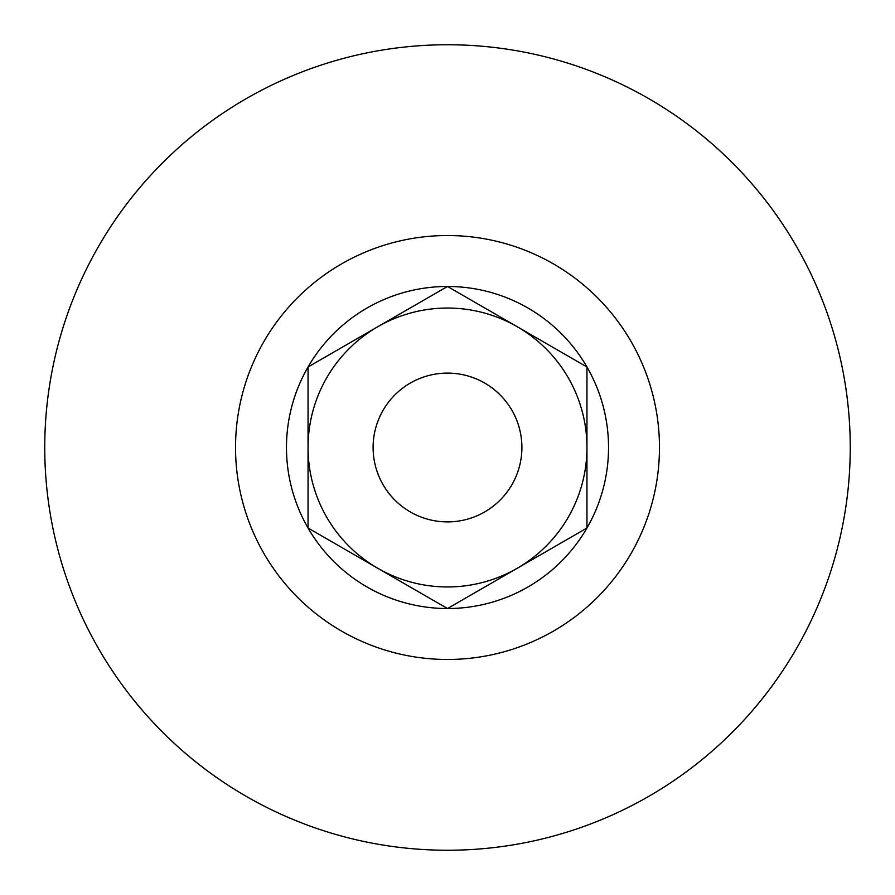 <?xml version="1.0" encoding="UTF-8"?>
<svg xmlns="http://www.w3.org/2000/svg" width="895" height="895" viewBox="0 0 895 895"><rect width="100%" height="100%" fill="white"/><g stroke="black" fill="none" stroke-linecap="round" stroke-linejoin="round"><path stroke-width="1.34" d="M453.765 604.919L517.232 568.269A139.452 139.452 0 0 0 586.952 447.5L586.952 366.984L517.232 326.731A139.452 139.452 0 0 0 308.048 447.5A139.452 139.452 0 0 0 517.232 568.269L586.952 528.016L586.952 447.5A139.452 139.452 0 0 0 517.232 326.731L447.5 286.467L308.048 366.984L308.048 524.403M373.103 447.5A74.397 74.397 0 0 0 447.5 521.897A74.397 74.397 0 0 0 521.897 447.5A74.397 74.397 0 0 0 447.5 373.103A74.397 74.397 0 0 0 373.103 447.5M608.533 447.5A161.033 161.033 0 0 0 308.048 366.984A161.033 161.033 0 0 0 308.048 528.016L447.5 608.533A161.033 161.033 0 0 0 608.533 447.5M447.5 235.53A211.97 211.97 0 0 1 659.47 447.5A211.97 211.97 0 0 1 447.5 659.47A211.97 211.97 0 0 1 235.53 447.5A211.97 211.97 0 0 1 447.5 235.53M850.25 447.5A402.75 402.75 0 0 1 447.5 850.25A402.75 402.75 0 0 1 44.75 447.5A402.75 402.75 0 0 1 447.5 44.75A402.75 402.75 0 0 1 850.25 447.5M586.952 447.5L586.952 366.984L447.5 286.467L308.048 366.984L308.048 528.016A161.033 161.033 0 0 0 447.5 608.533L586.952 528.016L586.952 447.5M308.048 528.016L447.5 608.533"/></g></svg>
